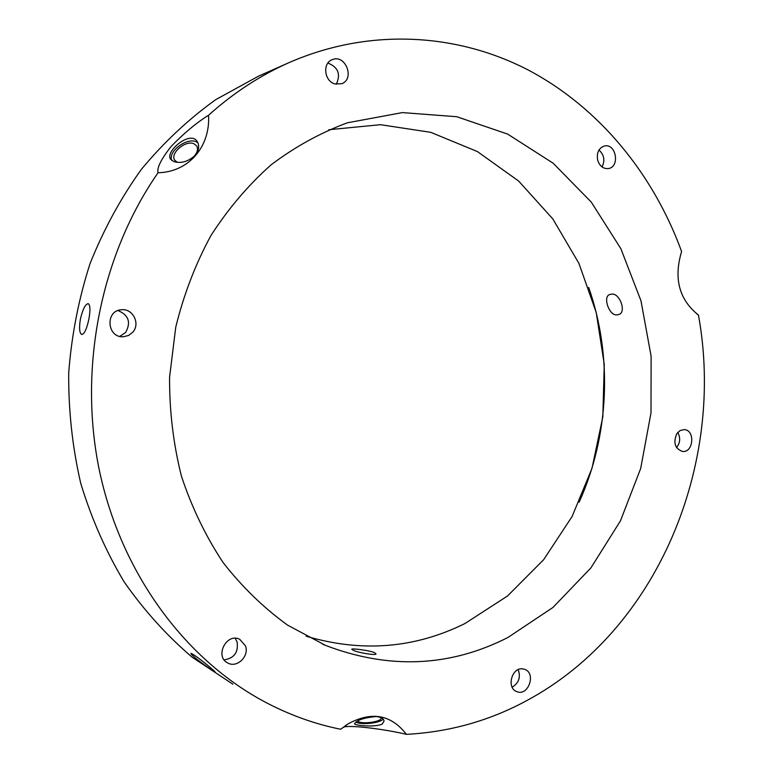 <?xml version="1.0" encoding="UTF-8"?>
<svg xmlns="http://www.w3.org/2000/svg" width="773" height="773" viewBox="0 0 773 773"><rect width="100%" height="100%" fill="white"/><g stroke="black" fill="none" stroke-linecap="round" stroke-linejoin="round"><path stroke-width="1.16" d="M676.559 447.606C680.24 442.813 680.636 437.75 677.776 432.416M676.868 433.576L680.172 430.503L684.163 429.604C695.4 429.894 693.603 452.978 682.453 451.451C674.868 448.553 673.012 442.591 676.868 433.576M512.141 687.187C518.838 683.052 520.857 677.206 518.219 669.64M522.722 668.887L524.509 669.292C536.51 672.906 528.461 696.599 516.876 691.642C506.199 688.27 511.678 667.06 522.722 668.887M224.16 659.881C234.267 658.248 238.577 652.228 237.069 641.822L235.147 638.295M245.495 645.88C249.505 656.113 237.04 668.345 227.861 663.031C214.237 656.77 226.508 632.372 239.727 639.3L245.495 645.88M208.005 665.572L214.942 671.582C212.913 670.974 207.145 667.07 197.617 659.881C193.144 656.229 190.912 654.055 190.912 653.378C192.941 653.929 198.632 657.997 208.005 665.572M119.805 336.381L125.622 332.477C131.197 322.322 128.647 315.017 117.969 310.553M132.782 332.187L128.579 335.463L123.409 336.757C106.964 338.072 104.886 310.562 121.39 309.751C132.782 308.185 140.628 323.761 132.782 332.187M88.953 318.689C86.876 328.718 84.47 333.994 81.735 334.516C79.455 333.163 79.001 328.1 80.353 319.326C82.663 309.384 85.281 304.166 88.209 303.654C90.228 304.929 90.47 309.944 88.953 318.689M336.274 84.257C340.951 74.218 338.168 67.154 327.907 63.048M334.835 83.909C324.312 81.213 322.254 63.231 332.09 59.743C345.376 53.569 355.358 79.165 341.521 83.764L334.835 83.909M602.051 166.949C605.182 160.475 604.167 154.822 598.988 150.01M597.713 160.301C596.418 152.89 598.64 148.126 604.38 146.01C616.033 142.995 620.313 166.852 608.457 168.553C603.355 169.007 599.771 166.253 597.713 160.301M374.267 652.557L375.958 653.765C376.818 655.929 357.57 652.557 353.358 650.325L351.792 649.301C351.097 648.016 369.89 650.518 374.267 652.557M357.57 721.103C361.349 724.745 382.345 721.837 381.157 717.827L381.147 717.731M383.137 719.151C379.891 723.161 361.291 725.171 355.938 722.098M382.326 723.982L384.075 720.987C383.621 718.619 381.012 717.131 376.248 716.503C363.89 717.721 356.653 720.156 354.536 723.808C354.227 725.441 375.958 727.606 382.326 723.982M158.04 172.756C156.745 167.896 161.142 159.093 171.229 146.358C183.935 133.227 196.371 122.859 208.526 115.245C210.469 146.696 188.67 172.108 158.04 172.756C101.05 254.636 78.112 367.639 99.302 470.09C120.83 572.532 184.1 657.929 262.453 700.638C287.74 714.32 313.819 723.857 340.7 729.268L348.15 723.837C371.707 711.073 391.119 714.571 406.385 734.35C385.167 729.171 346.913 724.311 342.903 727.48M193.772 156.822C197.376 152.725 198.361 149.102 196.719 145.952L193.849 143.691C185.414 139.913 169.683 153.508 174.756 160.224L177.375 162.32M171.722 160.417C167.49 150.32 190.448 135.207 198.014 143.092M173.683 161.509C180.921 163.741 188.061 161.721 195.096 155.46C198.903 150.503 199.656 145.933 197.347 141.749C190.612 129.661 164.881 151.614 170.524 159.132L173.683 161.509M288.551 62.845L258.501 76.179L215.754 99.63C188.612 119.11 163.837 142.319 141.44 169.277C120.752 198.12 103.592 229.629 89.977 263.806C78.643 299.083 71.551 335.443 68.71 372.886C68.401 410.424 72.401 447.248 80.74 483.338C91.446 518.519 105.891 551.333 124.076 581.789C144.136 610.496 166.871 635.667 192.293 657.321L232.924 684.221M406.385 734.35C449.384 732.05 489.551 720.784 526.877 700.541C657.987 630.043 725.663 464.022 698.454 315.084C679.119 299.653 673.505 278.464 681.602 251.525C653.543 174.572 599.867 108.133 528.896 70.362C457.848 33.287 370.093 27.326 289.305 62.507C260.453 75.252 233.523 92.828 208.526 115.245M696.763 313.886L698.454 315.084M611.366 294.184C619.685 292.252 627.203 313.191 618.303 314.611L617.057 314.814C609.143 316.36 602.119 295.701 610.245 294.387L611.366 294.184M507.851 637.532L552.937 607.472L590.901 567.904L620.448 520.867L640.682 468.486L651.001 412.908L651.117 356.295L640.991 300.832L620.874 248.713L591.287 202.111L553.139 163.209L507.706 134.116L456.727 116.713L402.414 112.597L347.454 122.781C320.679 132.666 295.276 146.638 271.255 164.697C248.413 184.96 228.306 208.584 210.913 235.581C195.414 264.163 183.694 294.735 175.732 327.288L169.577 377.185C169.374 410.946 173.326 443.944 181.433 476.168C191.791 507.417 205.676 536.201 223.088 562.522C242.21 587.026 263.719 607.897 287.614 625.144L325.462 645.368C388.993 669.621 449.789 667.012 507.851 637.532M306.118 636.189C361.774 652.654 414.724 648.421 464.979 623.511L507.542 595.973L543.641 559.72L572.078 516.538L592.002 468.293L602.824 416.918L604.254 364.334L596.225 312.505L578.919 263.371L552.792 218.894L518.596 181.008L477.424 151.576L430.745 132.328L380.461 124.695L328.834 129.729M579.112 502.228C609.279 435.672 612.815 356.382 588.688 287.421M348.15 723.837L345.386 725.663M322.563 644.131L325.462 645.368"/></g></svg>
